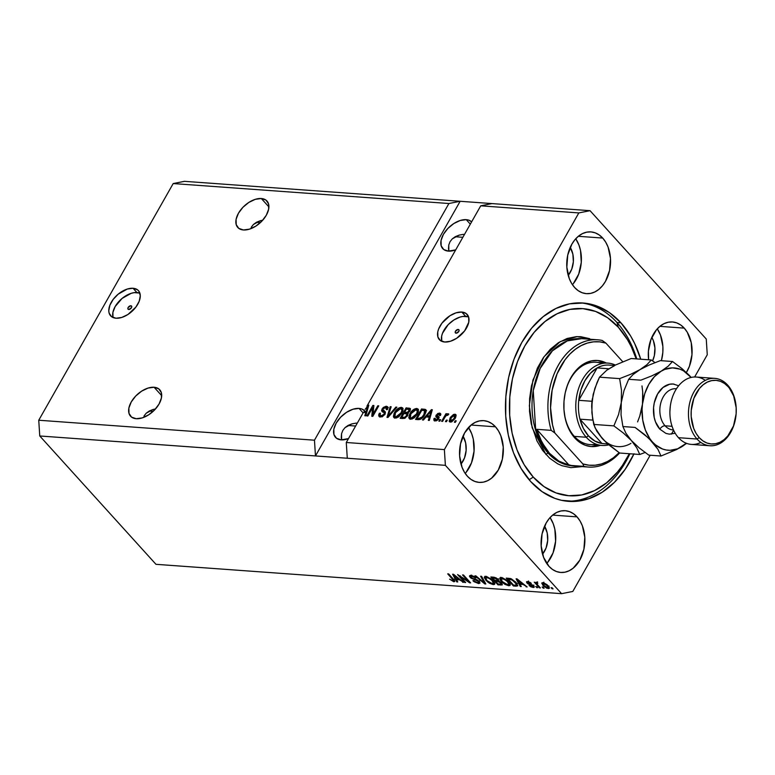 <?xml version="1.0" encoding="UTF-8"?>
<svg xmlns="http://www.w3.org/2000/svg" width="775" height="775" viewBox="0 0 775 775"><rect width="100%" height="100%" fill="white"/><g stroke="black" fill="none" stroke-linecap="round" stroke-linejoin="round"><path stroke-width="1.16" d="M130.859 305.747L131.721 306.377L131.459 307.743L128.737 309.496A2.344 1.376 137.8 0 1 128.059 309.196A2.344 1.376 137.8 0 1 128.466 307.036A2.344 1.376 137.8 0 1 130.859 305.747A2.344 1.376 137.8 0 1 131.537 306.048A2.344 1.376 137.8 0 1 131.13 308.208A2.344 1.376 137.8 0 1 128.737 309.496L127.875 308.857L128.146 307.501L130.859 305.747M139.897 293.231A18.765 11.015 -42.2 0 0 136.913 292.543L133.048 288.261A18.765 11.015 137.8 0 1 138.444 290.644A18.765 11.015 137.8 0 1 135.208 307.956A18.765 11.015 137.8 0 1 116.027 318.225L111.6 316.713L109.139 313.158L108.781 310.765L109.876 305.224L113.189 299.382L118.236 294.122L127.323 289.036L133.048 288.261L137.466 289.772L138.977 291.323L140.285 295.721L139.2 301.262L135.877 307.103L127.894 314.514L121.743 317.45L116.027 318.225A18.765 11.015 137.8 0 1 110.622 315.832A18.765 11.015 137.8 0 1 113.857 298.53A18.765 11.015 137.8 0 1 133.048 288.261L136.913 292.543A18.765 11.015 -42.2 0 0 119.36 300.962A18.765 11.015 -42.2 0 0 113.053 317.537M458.209 329.443L459.071 330.073L458.8 331.438L456.088 333.192A2.344 1.376 137.8 0 1 455.409 332.892A2.344 1.376 137.8 0 1 455.816 330.722A2.344 1.376 137.8 0 1 458.209 329.443A2.344 1.376 137.8 0 1 458.887 329.743A2.344 1.376 137.8 0 1 458.48 331.903A2.344 1.376 137.8 0 1 456.088 333.192L455.225 332.552L455.487 331.196L458.209 329.443M468.633 317.023A18.765 11.015 -42.2 0 0 465.659 316.336L461.784 312.054A18.765 11.015 137.8 0 1 467.18 314.447A18.765 11.015 137.8 0 1 463.944 331.758A18.765 11.015 137.8 0 1 444.763 342.017L440.336 340.506L437.885 336.951L437.768 331.884L438.611 329.017L441.934 323.175L449.917 315.764L456.068 312.829L461.784 312.054L466.211 313.565L468.662 317.12L468.778 322.197L464.613 330.906L456.63 338.307L450.488 341.242L444.763 342.017A18.765 11.015 137.8 0 1 439.367 339.634A18.765 11.015 137.8 0 1 442.603 322.323A18.765 11.015 137.8 0 1 461.784 312.054L465.659 316.336A18.765 11.015 -42.2 0 0 448.095 324.754A18.765 11.015 -42.2 0 0 441.789 341.329M251.197 227.307L253.415 224.488L251.197 227.307M256.496 222.26L253.415 224.488L260.313 220.73L256.496 222.26M262.735 220.197L260.313 220.73L262.735 220.197M261.311 198.516L268.915 206.906L261.311 198.516L265.961 200.095L268.537 203.835L268.654 209.153L266.3 215.247L261.814 221.195L255.905 226.077L249.443 229.158L243.437 229.972A19.704 11.567 137.8 0 1 237.77 227.463A19.704 11.567 137.8 0 1 241.17 209.289A19.704 11.567 137.8 0 1 261.311 198.516A19.704 11.567 137.8 0 1 266.978 201.016A19.704 11.567 137.8 0 1 263.587 219.199A19.704 11.567 137.8 0 1 243.437 229.972L238.797 228.392L236.22 224.653L236.094 219.335L238.458 213.232L242.933 207.293L248.852 202.411L255.304 199.33L261.311 198.516M143.976 416.049L146.194 413.23L143.976 416.049M149.275 411.012L146.194 413.23L153.092 409.471L149.275 411.012M155.513 408.938L153.092 409.471L155.513 408.938M154.089 387.258L161.694 395.647L154.089 387.258L158.739 388.837L161.316 392.576L161.432 397.895L159.069 403.998L154.593 409.936L148.674 414.819L142.222 417.909L136.216 418.713A19.704 11.567 137.8 0 1 130.549 416.214A19.704 11.567 137.8 0 1 133.949 398.03A19.704 11.567 137.8 0 1 154.089 387.258A19.704 11.567 137.8 0 1 159.757 389.767A19.704 11.567 137.8 0 1 156.366 407.941A19.704 11.567 137.8 0 1 136.216 418.713L131.576 417.134L128.999 413.395L128.873 408.076L131.237 401.983L135.712 396.035L141.631 391.152L148.083 388.072L154.089 387.258M448.493 248.698L448.832 251.139L448.764 245.016L448.493 248.698M450.033 241.703L448.764 245.016L450.033 241.703L452.251 238.874L450.033 241.703M455.332 236.656L452.251 238.874L459.149 235.125L455.332 236.656M463.566 234.331L459.149 235.125L463.566 234.331M466.259 219.664L470.318 224.149L466.259 219.664L468.807 220.158L471.626 221.853A19.704 11.567 137.8 0 0 466.259 219.664A19.704 11.567 137.8 0 0 446.119 230.437A19.704 11.567 137.8 0 0 442.728 248.61A19.704 11.567 137.8 0 0 448.396 251.119L443.746 249.54L441.169 245.801L441.052 240.483L443.407 234.379L447.892 228.441L453.801 223.558L460.253 220.478L466.259 219.664M341.271 437.439L341.61 439.89L341.543 433.758L341.271 437.439M342.812 430.445L341.543 433.758L342.812 430.445L345.03 427.626L342.812 430.445M348.111 425.397L345.03 427.626L351.927 423.867L348.111 425.397M356.345 423.082L351.927 423.867L356.345 423.082M359.038 408.406L363.097 412.891L359.038 408.406L361.586 408.9L364.405 410.595A19.704 11.567 137.8 0 0 359.038 408.406A19.704 11.567 137.8 0 0 338.898 419.178A19.704 11.567 137.8 0 0 335.507 437.362A19.704 11.567 137.8 0 0 341.174 439.861L336.524 438.282L333.948 434.543L333.831 429.224L336.185 423.131L340.671 417.183L346.58 412.3L353.032 409.219L359.038 408.406M153.121 411.38L149.12 411.089L153.121 411.38M260.342 222.638L256.341 222.347L260.342 222.638M602.698 238.061L578.324 236.297L602.698 238.061L605.711 242.158L608.065 247.051L610.477 258.433L609.567 270.485L605.478 281.354L602.417 285.82L598.823 289.395L594.842 291.952L590.618 293.396L586.326 293.647L582.122 292.727L578.169 290.644L574.614 287.496A30.961 21.855 -85.9 0 1 568.462 252.243A30.961 21.855 -85.9 0 1 590.889 231.899A30.961 21.855 -85.9 0 1 602.698 238.061A30.961 21.855 -85.9 0 1 608.85 273.313A30.961 21.855 -85.9 0 1 586.423 293.657A30.961 21.855 -85.9 0 1 574.614 287.496L571.601 283.398L569.247 278.506L566.835 267.123L567.746 255.082L571.834 244.203L574.895 239.737L578.489 236.162L582.471 233.604L586.694 232.171L590.986 231.909L595.19 232.839L599.143 234.912L602.698 238.061M495.477 426.802L471.103 425.039L495.477 426.802L498.49 430.91L500.844 435.792L503.256 447.185L502.345 459.226L498.257 470.096L491.602 478.146L487.62 480.703L483.397 482.137L479.105 482.389L474.901 481.469L470.948 479.386L467.393 476.238A30.961 21.855 -85.9 0 1 461.241 440.985A30.961 21.855 -85.9 0 1 483.668 420.641A30.961 21.855 -85.9 0 1 495.477 426.802A30.961 21.855 -85.9 0 1 501.628 462.055A30.961 21.855 -85.9 0 1 479.202 482.399A30.961 21.855 -85.9 0 1 467.393 476.238L464.38 472.14L462.026 467.248L459.614 455.865L460.524 443.823L464.613 432.944L471.268 424.903L475.249 422.346L479.473 420.912L483.765 420.651L487.969 421.581L491.922 423.654L495.477 426.802M577.026 516.867L552.653 515.104L577.026 516.867L580.039 520.965L582.393 525.857L584.805 537.24L583.895 549.281L579.807 560.16L573.151 568.201L569.17 570.758L564.946 572.192L560.654 572.454L556.45 571.524L552.498 569.451L548.942 566.302A30.961 21.855 -85.9 0 1 542.791 531.049A30.961 21.855 -85.9 0 1 565.217 510.706A30.961 21.855 -85.9 0 1 577.026 516.867A30.961 21.855 -85.9 0 1 583.168 552.12A30.961 21.855 -85.9 0 1 560.751 572.463A30.961 21.855 -85.9 0 1 548.942 566.302L543.575 557.312L541.163 545.92L542.074 533.878L546.162 523.009L549.223 518.543L552.817 514.958L556.799 512.401L561.023 510.967L565.314 510.715L569.518 511.636L573.471 513.718L577.026 516.867M684.248 328.125L659.874 326.353L684.248 328.125L687.26 332.223L691.222 342.608L691.988 354.553L689.44 366.236L686.388 372.484A30.961 21.855 -85.9 0 0 684.248 328.125A30.961 21.855 -85.9 0 0 672.438 321.964A30.961 21.855 -85.9 0 0 648.627 359.774L648.423 351.123L650.971 339.44L656.444 329.801L660.038 326.217L664.02 323.659L668.244 322.226L672.535 321.964L676.74 322.894L680.692 324.977L684.248 328.125M620.92 322.787L616.948 322.497L620.92 322.787L630.598 335.953L634.657 343.528L640.741 359.213A99.442 70.196 -85.9 0 0 620.92 322.787A99.442 70.196 -85.9 0 0 582.994 302.996A99.442 70.196 -85.9 0 0 510.967 368.338A99.442 70.196 -85.9 0 0 530.72 481.575L521.042 468.41L513.476 452.697L508.303 435.046L505.726 416.127L505.842 396.684L508.642 377.444L514.028 359.154L521.788 342.521L531.631 328.174L543.168 316.675L555.956 308.46L569.509 303.848L583.304 303.025L596.808 305.999L609.518 312.674L620.92 322.787M355.628 426.037L347.956 425.485L355.628 426.037M462.849 237.295L455.177 236.743L462.849 237.295M570.245 247.38A19.704 13.902 -85.9 0 1 568.211 275.367L571.737 269.196L573.355 261.756L572.87 254.161L570.245 247.38M463.024 436.122A19.704 13.902 -85.9 0 1 460.989 464.118L464.516 457.938L466.133 450.498L465.649 442.903L463.024 436.122M544.573 526.177A19.704 13.902 -85.9 0 1 542.539 554.173L546.065 547.993L547.683 540.562L547.198 532.958L544.573 526.177M651.794 337.435A19.704 13.902 -85.9 0 1 652.598 360.879L654.352 355.628L654.933 347.965L653.393 340.719L651.794 337.435M314.466 440.2L448.919 203.515L173.203 183.559L38.75 420.234L314.466 440.2L38.75 420.234L39.758 435.976L315.473 455.942L314.466 440.2L448.919 203.515L460.147 201.287L184.421 181.331L173.203 183.559L448.919 203.515L460.147 201.287L590.046 210.684L706.257 339.024L707.265 354.766L694.632 376.999L707.265 354.766L706.257 339.024L590.046 210.684L491.951 203.583L480.733 205.821L366.924 406.158L367.863 405.073L368.803 405.141L365.819 415.836L364.812 415.768L365.781 412.581L363.378 412.407L346.28 442.496L444.375 449.597L578.828 212.922L480.733 205.821L578.828 212.922L590.046 210.684L578.828 212.922L444.375 449.597L346.28 442.496L347.287 458.238L39.758 435.976L155.969 564.316L561.594 593.669L445.383 465.339L347.287 458.238L445.383 465.339L444.375 449.597L445.383 465.339L561.594 593.669L155.969 564.316L39.758 435.976L38.75 420.234L173.203 183.559L184.421 181.331L460.147 201.287L315.473 455.942L314.466 440.2M372.61 407.64L367.863 415.991L366.904 415.923L372.862 405.432L373.879 405.509L373.046 414.15L377.803 405.79L378.762 405.858L372.804 416.349L371.777 416.272L372.61 407.64L371.777 416.272L372.804 416.349L378.762 405.858L377.803 405.79L373.046 414.15L373.879 405.509L372.862 405.432L366.904 415.923L367.863 415.991L372.61 407.64L373.579 408.706L372.61 407.64M386.037 407.543L387.374 407.398L386.357 406.265L382.027 408.948L382.695 409.684L382.027 408.948L381.852 411.331L384.168 412.746L384.671 414.809L384.08 414.16L381.193 415.817L382.085 416.805L380.215 415.41L380.36 413.211L379.314 413.278L380.021 414.053L379.314 413.278L379.014 416.475L380.409 417.037L385.068 414.199L382.269 416.737L379.082 416.543L378.665 415.061L379.314 413.278L380.36 413.211L379.983 415.032L380.98 415.797L382.743 415.487L384.197 413.937L384.09 412.678L381.552 410.537L383.17 407.514L386.086 406.255L387.926 407.253L387.423 409.607L386.386 409.675L386.725 408.125L385.688 407.495L384.235 407.795L382.831 409.326L382.85 410.411L385.427 412.038L385.068 414.199L385.059 411.593L382.676 410.13L382.976 409.045L385.688 407.495L387.674 409.093M396.877 407.175L387.994 417.444L386.996 417.376L390.183 406.691L391.172 406.759L388.139 416.185L395.87 407.098L396.877 407.175L395.87 407.098L388.139 416.185L391.172 406.759L390.183 406.691L386.996 417.376L387.994 417.444L396.877 407.175M394.514 417.967L393.4 416.262L393.865 417.551L395.202 418.113L393.535 416.989L394.02 413.559L398.389 408.241L401.101 407.34L402.893 408.27L402.961 410.643L401.634 413.501L398.389 417.037L395.202 418.113L398.844 416.708L401.925 413.007L402.661 407.941L401.324 407.35C398.437 407.728 396.161 409.471 394.504 412.6L393.4 416.262L394.417 417.396L394.601 415.855M409.936 419.091L408.822 417.386L409.287 418.665L410.624 419.227L408.871 417.764L409.442 414.673L413.821 409.365L416.747 408.464L418.326 409.384L418.384 411.757L417.057 414.625L413.811 418.151L410.624 419.227L414.267 417.822L417.357 414.121L418.083 409.055L416.747 408.464C413.86 408.842 411.593 410.595 409.927 413.724L408.822 417.386L409.849 418.51L410.033 416.969M426.047 416.94L423.46 420.011L422.452 419.943L431.375 409.665L432.314 409.733L429.321 420.438L428.323 420.37L429.292 417.173L426.047 416.94L429.292 417.173L428.323 420.37L429.321 420.438L432.314 409.733L431.375 409.665L422.452 419.943L423.46 420.011L426.047 416.94M456.204 420.825L455.351 422.317L454.392 422.249L455.235 420.757L456.204 420.825L455.235 420.757L454.392 422.249L455.351 422.317L456.204 420.825M455.274 418.267L451.777 421.842L450.101 422.065L449.171 421.222L450.459 417.279L453.52 414.46L455.167 414.247L456.097 415.061L455.274 418.267L455.845 414.615L454.877 414.208L450.043 417.967L449.432 421.697L450.391 422.104L455.274 418.267M447.282 420.176L446.439 421.677L445.47 421.61L446.323 420.108L447.282 420.176L446.323 420.108L445.47 421.61L446.439 421.677L447.282 420.176M444.821 417.444L442.583 421.397L441.614 421.329L445.945 413.705L446.913 413.772L446.216 414.983L447.63 413.821L448.696 414.015L447.824 415.255L446.177 415.574L444.821 417.444L445.877 415.894L448.802 414.189L448.124 413.714L446.216 414.983L446.913 413.772L445.945 413.705L441.614 421.329L442.583 421.397L444.821 417.444M440.655 419.701L439.803 421.193L438.844 421.125L439.696 419.633L440.655 419.701L439.696 419.633L438.844 421.125L439.803 421.193L440.655 419.701M436.79 417.434L437.129 416.233L436.112 415.109L436.015 416.892L438.573 418.936L437.817 418.113L438.214 419.44L437.642 418.82L435.724 419.905L436.49 420.757L435.172 418.306L434.136 418.374L434.93 419.256L434.136 418.374L434.01 420.593L435.037 420.99L438.718 418.694L437.042 420.467L434.62 420.932L433.806 419.353L434.136 418.374L435.172 418.306L435.463 419.866L437.507 419.033L437.798 418.064L435.763 416.185L437.662 413.53L439.687 413.114L440.791 414.102L440.452 415.429L439.406 415.497L438.902 414.179L437.071 415.216L439.067 416.989L438.718 418.694L438.989 416.863L437.11 415.681L437.168 415.032L438.902 414.179L440.491 415.526M424.865 414.596L420.651 419.188L415.584 419.44L421.542 408.958L425.523 409.452L426.085 411.661L424.865 414.596L425.523 409.452L421.542 408.958L415.584 419.44L418.326 419.643C421.087 419.391 423.266 417.715 424.865 414.596M407.573 415.662L404.531 418.393L400.162 418.326L406.119 407.844L410.44 408.832L409.839 411.196L407.757 412.998L407.573 415.662L407.757 412.998L410.043 410.866L410.246 408.483L406.119 407.844L400.162 418.326L403.019 418.529L407.573 415.662M650.186 455.235L572.812 591.441L561.594 593.669L572.812 591.441L650.186 455.235M460.011 576.251L465.688 582.529L464.729 582.451L457.589 574.575L468.216 581.211L462.53 574.934L463.489 575.002L470.628 582.877L469.602 582.81L460.011 576.251L469.602 582.81L470.628 582.877L463.489 575.002L462.53 574.934L468.216 581.211L457.589 574.575L464.729 582.451L465.688 582.529L460.011 576.251L460.272 575.786L460.011 576.251M479.706 582.054L478.407 583.536L479.909 583.149L479.25 581.453L479.938 583.1L478.679 583.556L474.038 581.705L472.895 580.659L473.767 580.62L476.693 582.442L478.282 582.606L478.621 581.841L477.022 580.485L471.084 578.227L469.495 576.338L470.657 575.428L473.535 576.222L475.898 578.005L471.471 576.358L470.803 576.968L471.878 578.131L476.993 579.816L479.25 581.453L476.112 579.467L472.188 578.315L470.803 576.59L471.781 576.368L475.898 578.005L470.909 575.447L469.543 575.806L470.173 577.404L478.311 581.415L478.679 582.374L477.652 582.626L472.895 580.659L478.407 583.536L478.892 582.006M481.604 576.309L485.818 583.982L484.821 583.914L474.91 575.825L475.908 575.903L484.433 583.023L480.607 576.242L481.604 576.309L480.607 576.242L484.433 583.023L475.908 575.903L474.91 575.825L484.821 583.914L485.818 583.982L481.604 576.309M493.2 584.612L487.892 582.19L484.239 577.675L484.801 576.639L486.797 576.678L491.747 579.409L494.799 583.313L494.46 584.418L493.2 584.612L494.838 583.604L493.22 580.843L485.877 576.523L484.336 577.017L485.954 580.407L489.345 583.178L489.616 582.703L489.345 583.178L493.2 584.612L494.043 583.11L493.2 584.612M508.623 585.726L502.878 582.955L500.233 580.087L499.768 578.121L502.713 577.927L507.17 580.523L510.221 584.428L509.882 585.532L508.623 585.726L510.26 584.718L508.642 581.957L501.309 577.646L499.768 578.131L501.377 581.521L504.767 584.292L505.038 583.817L504.767 584.292L508.623 585.726L509.475 584.234L508.623 585.726M543.12 587.082L544.137 588.206L542.151 587.004L543.12 587.082L542.151 587.004L543.178 588.138L544.137 588.206L543.12 587.082M548.119 585.755L549.427 588.138L546.869 588.254L543.227 585.706L541.744 583.11L543.546 582.761L547.082 584.728L542.897 582.664L541.793 583.003L542.984 585.445L548.264 588.593L549.117 587.101L548.477 586.995L549.117 587.101L548.264 588.593L549.378 588.254L548.119 585.755M453.801 581.763L449.577 579.158L452.484 580.717L453.491 580.436L447.708 573.858L448.667 573.926L454.77 581.027L453.801 581.763L454.76 581.492L453.511 579.274L448.667 573.926L447.708 573.858L453.433 580.32L453.017 580.843L449.577 579.158L453.801 581.763L454.508 580.523L453.801 581.763M519.957 584.253L521.284 586.549L520.277 586.472L516.102 578.809L517.041 578.877L527.145 586.975L523.202 584.486L519.957 584.253L523.202 584.486L527.145 586.975L517.041 578.877L516.102 578.809L520.277 586.472L521.284 586.549L519.957 584.253L520.432 583.43L519.957 584.253M533.636 585.813L534.256 586.859L533.81 587.45L530.972 586.878L529.063 585.483L532.357 586.685L533.035 586.53L532.803 585.881L527.785 583.749L526.632 581.686L530.023 582.345L531.301 583.352L528.395 582.374L527.717 582.451L527.891 583.062L533.636 585.813L527.823 582.994L528.395 582.374L531.301 583.352L527.62 581.56L526.487 581.841L526.961 583.033L532.803 585.881L532.357 586.685L529.063 585.483L533.035 587.498L533.849 586.055L533.035 587.498L534.198 587.188L533.636 585.813M536.61 586.607L537.627 587.731L535.651 586.539L537.627 587.731L536.61 586.607M537.714 584.96L540.398 587.934L539.439 587.867L534.246 582.132L536.038 583.12L536.067 582.19L537.443 582.558L537.831 583.342L536.697 583.517L537.714 584.96L536.823 583.808L537.831 583.342L537.443 582.558L536.261 582.18L536.038 583.12L534.246 582.132L539.439 587.867L540.398 587.934L537.714 584.96M552.033 587.721L553.059 588.845L552.091 588.777L551.073 587.653L553.059 588.845L552.033 587.721M516.072 582.451L517.71 585.9L513.408 585.977L506.269 578.102L511.306 578.828L516.072 582.451L510.493 578.538L506.269 578.102L513.408 585.977L516.14 586.181L516.731 584.66L516.14 586.181L517.778 585.803L516.072 582.451M498.693 580.63L498.063 579.351L493.723 577.191L490.846 576.978L497.986 584.863L498.451 584.04L497.986 584.863L502.345 584.757L501.551 582.955L502.219 584.912L497.986 584.863L490.846 576.978L495.981 577.811L498.063 579.351L498.528 580.93L501.551 582.955L498.645 580.795M456.456 579.652L457.773 581.947L456.775 581.88L452.6 574.217L453.54 574.285L463.644 582.374L459.691 579.894L456.456 579.652L459.691 579.894L463.644 582.374L453.54 574.285L452.6 574.217L456.775 581.88L457.773 581.947L456.456 579.652L456.921 578.828L456.456 579.652M634.008 453.772L625.163 469.34L614.43 482.321L602.204 492.222L588.971 498.664L575.234 501.406L561.507 500.321L554.822 498.364L542.122 491.689L530.72 481.575A99.442 70.196 -85.9 0 0 568.637 501.367A99.442 70.196 -85.9 0 0 633.873 454.053M453.433 580.32L453.017 580.843M452.958 578.663L452.61 579.274L452.958 578.663M453.733 580.078L454.441 580.243M520.752 585.638L520.277 586.472L520.752 585.638M526.428 586.394L526.148 586.898L526.428 586.394M519.444 583.352L517.545 579.274L522.05 583.546L522.302 583.091L519.444 583.352L522.05 583.546L517.322 579.661L519.444 583.352M532.803 585.881L532.357 586.685M532.425 584.796L532.115 585.348L532.425 584.796M531.301 584.292L530.914 584.96L531.301 584.292M527.794 581.57L526.961 583.033L527.794 581.57M530.73 582.848L530.429 583.381L530.73 582.848M528.734 581.773L528.395 582.374L528.734 581.773M527.823 582.994L528.395 582.374M533.171 585.89L533.888 585.997M537.017 587.053L536.668 587.663L537.017 587.053M539.788 587.247L539.439 587.867L539.788 587.247M537.036 582.771L536.542 582.228L536.038 583.12L536.542 582.228L537.036 582.771M536.261 582.18L536.038 583.12M537.443 582.558L537.085 583.197L537.443 582.558M536.823 583.808L537.085 583.197M552.439 588.167L552.091 588.777L552.439 588.167M543.362 584.786L542.984 585.445L543.362 584.786L543.953 585.512L543.953 582.877L543.614 583.478L547.208 585.745L547.538 585.154L547.547 587.779L543.953 585.512L547.654 587.789L548.002 586.782L545.629 584.321L543.246 583.507L543.372 584.805M543.256 583.255L542.849 582.664M542.81 582.587L543.391 583.43M543.866 582.17L543.013 583.672L543.614 583.478M549 586.074L547.547 587.779M543.517 587.518L543.178 588.138L543.517 587.518M513.873 585.154L513.408 585.977L513.873 585.154M516.47 584.263L512.333 580.02L508.071 579.09L513.534 585.125L508.071 579.09L508.545 578.266L508.071 579.09L509.698 579.206L510.134 578.45L509.698 579.206L511.151 579.458L511.471 578.906L511.151 579.458L515.094 582.364L515.433 581.773L515.094 582.364L516.47 584.263L516.925 583.468L516.557 584.98L516.47 584.263L515.191 585.251L513.534 585.125L516.295 585.183L517.4 583.478M501.745 580.882L501.377 581.521L501.745 580.882M501.134 578.663L500.602 577.656M510.153 585.251L510.26 584.718M510.163 584.224L509.059 584.185M509.049 584.185L510.202 584.214M500.514 577.298L501.609 579.303M502.355 581.608L500.989 578.925L502.539 577.879L502.152 578.567L505.639 580.058L505.92 579.564L505.639 580.058L507.654 581.87L507.993 581.279L507.654 581.87L508.913 584.447L507.78 584.805L502.355 581.608L506.346 584.457L508.962 584.321L507.218 581.405L503.857 579.032L501.008 578.896L502.355 581.608M500.844 585.067L501.687 583.575L500.844 585.067M498.48 579.903L497.385 581.376L500.592 582.897L500.873 584.118L498.112 584.011L495.613 581.25L497.385 581.376L497.86 579.855L498.616 579.913M497.221 579.419L495.322 578.227L492.648 577.976L494.779 580.33L492.648 577.976L493.113 577.143L492.648 577.976L494.227 578.092L494.653 577.327L494.227 578.092L497.221 579.419L497.54 578.847L497.356 580.446L494.779 580.33L497.356 580.446L497.221 579.419L497.356 580.446M501.929 582.461L501.076 583.962L500.912 582.325L500.592 582.897L498.587 581.579L495.613 581.25L496.078 580.417L495.613 581.25L498.112 584.011L500.873 584.118M486.312 579.768L485.954 580.407L486.312 579.768M485.712 577.549L485.179 576.542M494.721 584.137L494.838 583.604M494.741 583.1L493.636 583.071M493.627 583.062L494.779 583.1M485.092 576.174L486.187 578.189M486.933 580.485L485.567 577.801L487.117 576.755L486.719 577.452L490.217 578.935L490.498 578.45L490.217 578.935L492.232 580.746L492.571 580.165L492.232 580.746L493.481 583.333L492.358 583.691L487.175 580.756L490.924 583.342L493.539 583.207L491.796 580.291L488.434 577.917L485.586 577.772L486.933 580.485M485.315 583.052L484.821 583.914L485.315 583.052M484.869 582.257L484.433 583.023L484.869 582.257M484.181 580.998L483.716 581.812L484.181 580.998M478.621 580.853L478.311 581.415L478.621 580.853M474.978 579.158L474.639 579.758L474.978 579.158M471.132 576.019L470.173 577.404L471.026 575.912L470.638 575.428M475.346 577.472L475.027 578.034L475.346 577.472M472.169 575.68L471.781 576.368L472.169 575.68M472.004 575.999L473.031 576.823M478.601 581.957L479.783 582.054M470.532 575.263L471.229 576.116M465.068 581.841L464.729 582.451L465.068 581.841M468.565 580.601L468.216 581.211L468.565 580.601M469.97 582.151L469.602 582.81L469.97 582.151M457.25 581.037L456.775 581.88L457.25 581.037M462.927 581.802L462.636 582.306L462.927 581.802M455.933 578.76L454.034 574.682L458.538 578.944L458.8 578.499L455.933 578.76L458.538 578.944L453.811 575.069L455.933 578.76M455.855 421.435L455.235 420.757L455.855 421.435M450.13 422.065L450.353 420.593M450.682 418.665L450.043 417.967L450.682 418.665M454.76 415.497L452.813 415.836L450.759 418.51L450.275 420.331L451.786 421.842L451.04 421.019L452.658 420.321L454.266 418.267L454.867 418.936L454.266 418.267L451.04 421.019L451.011 418.035L454.237 415.293L454.266 418.267L454.76 415.497L455.903 415.332L454.877 414.208L456.165 415.371L454.537 415.584M450.401 420.476L450.11 421.794M454.237 415.293L455.942 416.853M451.04 421.019L451.534 421.939M446.942 420.786L446.323 420.108L446.942 420.786M446.565 414.383L445.945 413.705L446.565 414.383M448.677 414.325L448.124 413.714L448.677 414.325M448.802 414.189L448.124 413.714M440.307 420.312L439.696 419.633L440.307 420.312M434.775 420.961L435.085 419.653L436.189 420.864M435.724 419.905L435.085 419.662M437.148 417.618L437.817 418.113M439.406 414.334L440.51 414.218L439.483 413.094L436.112 415.109L437.323 415.923M438.902 414.179L439.406 415.497L440.452 415.429L440.549 413.521L439.483 413.094L440.791 414.257M438.127 416.814L439.154 417.425M437.943 416.194L438.96 417.328L438.195 416.882M435.153 419.498L434.775 420.999M440.897 414.276L439.163 414.422M437.429 415.787L436.964 417.938M426.996 417.008L427.587 416.32L426.996 417.008M432.111 410.479L431.375 409.665L432.111 410.479M430.009 417.977L429.292 417.173L430.009 417.977M430.28 417.018L428.081 416.863L427.064 415.739L431.229 410.798L430.532 412.988L431.2 413.724L430.532 412.988L429.67 415.923L430.367 416.698L429.67 415.923L427.064 415.739L428.081 416.863L430.28 417.018M417.183 419.556L417.647 418.733L417.183 419.556M426.24 410.45L422.443 410.295L421.542 408.958L422.559 410.082L425.175 410.275L424.157 409.152L426.541 410.576M426.017 409.994L425.523 409.452L426.017 409.994M424.632 410.673L421.813 410.256L417.241 418.287L418.897 418.403L419.885 419.488L418.897 418.403L422.084 417.047L422.627 417.647L422.084 417.047L423.906 414.509L424.516 415.187L423.906 414.509L424.865 412.377L424.632 410.673L423.906 414.509L422.084 417.047L418.897 418.403L417.241 418.287L418.267 419.411L419.759 419.517L418.267 419.411L417.241 418.287L421.813 410.256L424.632 410.673L425.746 411.893L424.458 411.496M425.649 411.796L424.797 410.857M410.556 414.412L409.927 413.724L410.556 414.412M416.407 409.752L413.065 410.953L410.517 414.509L410.13 417.27L412.222 418.994L411.312 417.996L414.238 416.776L416.407 414.024L417.018 414.693L416.407 414.024L417.347 411.622L418.142 412.494L417.347 411.622L416.407 414.024L411.312 417.996L410.353 417.589L410.886 413.802L416.059 409.694L417.028 410.12L417.347 411.622L416.407 409.752L417.764 409.597L416.747 408.464L418.471 409.743M410.101 416.747L409.985 419.236M418.529 409.772L416.359 409.772M417.425 410.876L418.393 412.009M412.038 419.081L411.089 418.229M418.364 411.845L417.028 410.12M410.353 417.589L411.99 419.072M401.75 418.442L402.225 417.618L401.75 418.442M404.54 413.54L405.005 412.717L404.54 413.54M407.011 409.181L406.119 407.844L407.137 408.968L410.014 409.171L408.997 408.047L410.517 409.239L407.011 409.181M404.463 418.413L402.835 418.297L401.818 417.173L403.911 413.492L406.798 413.957L407.195 416.252L406.604 415.594L404.744 417.241L405.412 417.987L404.744 417.241L403.736 417.308L404.676 418.345L403.736 417.308L401.818 417.173L402.835 418.297L404.463 418.413M408.202 413.511L405.625 413.395L404.608 412.271L406.381 409.132L409.171 409.558L409.549 411.593L408.977 410.973L407.311 412.358L407.844 412.949L406.303 412.387L407.33 413.521L408.328 413.482M406.303 412.387L404.608 412.271L405.625 413.395L407.33 413.521L406.303 412.387L408.28 411.864L409.181 409.578L406.381 409.132L404.608 412.271L406.303 412.387M407.844 415.129L406.798 413.957M395.134 413.298L394.504 412.6L395.134 413.298M400.975 408.638L397.643 409.839L395.085 413.395L394.64 415.991L396.79 417.88L395.889 416.882L398.815 415.662L400.985 412.91L401.586 413.579L400.985 412.91L401.925 410.508L402.719 411.38L401.925 410.508L400.985 412.91L395.889 416.882L394.921 416.475L395.463 412.688L400.627 408.58L401.605 409.006L401.925 410.508L400.975 408.638L402.341 408.473L401.324 407.35L403.048 408.628M394.669 415.632L394.562 418.122M403.107 408.657L400.927 408.648M402.002 409.762L402.971 410.895M396.616 417.967L395.667 417.115M402.932 410.731L401.605 409.006M394.921 416.475L396.558 417.957M390.929 407.514L390.183 406.691L390.929 407.514M388.624 416.718L388.139 416.185L388.624 416.718M389.999 415.129L389.486 414.557L389.999 415.129M396.422 407.698L395.87 407.098L396.422 407.698M379.702 416.911L380.002 415.08M380.215 415.41L381.843 416.882M385.214 413.908L384.168 412.746M382.598 411.864L382.86 410.43M385.688 407.495L386.386 409.675L387.423 409.607L387.665 406.798L386.357 406.265L387.984 407.495M383.993 410.169L383.761 411.409M383.722 411.341L382.676 410.13M380.157 414.751L379.731 417.028M388.362 407.669L385.64 407.698M382.898 410.353L382.656 412.106M381.998 416.921L381.184 416.475M373.007 408.086L373.763 406.759L373.007 408.086M373.792 406.468L372.862 405.432L373.792 406.468M373.666 414.828L373.046 414.15L373.666 414.828M378.413 406.468L377.803 405.79L378.413 406.468M372.911 416.156L373.104 414.208L372.911 416.156M366.924 406.158L367.379 406.652L366.924 406.158L367.863 405.073L368.6 405.877L367.863 405.073L368.803 405.141L365.819 415.836L364.812 415.768L365.781 412.581L366.507 413.375L365.781 412.581L363.378 412.407L346.28 442.496L347.287 458.238L315.473 455.942L460.147 201.287L491.951 203.583L480.733 205.821L366.924 406.158M365.093 412.3L366.769 412.426L365.093 412.3L364.076 411.176L366.158 411.331L366.866 412.106L366.158 411.331L364.076 411.176L365.093 412.3M365.112 409.355L367.718 406.197L367.021 408.396L367.689 409.132L367.021 408.396L366.158 411.331L367.718 406.197L365.112 409.355M431.229 410.798L427.064 415.739L429.67 415.923L431.229 410.798M405.683 413.627L403.911 413.492L401.818 417.173L404.472 417.299L405.819 416.611L406.972 414.402L405.683 413.627M348.498 438.592L341.174 439.861A19.704 11.567 137.8 0 0 348.498 438.592M455.719 249.85L448.396 251.119A19.704 11.567 137.8 0 0 455.719 249.85M661.395 360.704A30.961 21.855 94.1 0 0 657.287 328.832L660.455 335.003L662.867 346.386L662.828 352.441L661.395 360.704M546.743 563.473A30.961 21.855 94.1 0 0 550.066 517.574L553.234 523.745L554.842 529.238L555.607 541.183L553.059 552.866L547.576 562.514M465.194 473.418A30.961 21.855 94.1 0 0 468.517 427.519L471.684 433.69L473.293 439.183L474.058 451.127L471.51 462.811L466.027 472.45M572.415 284.677A30.961 21.855 94.1 0 0 575.738 238.778L578.906 244.939L580.514 250.441L581.279 262.376L578.731 274.059L573.248 283.708M468.081 316.81L462.907 316.433L459.933 317.111L453.792 320.046L448.153 324.696L442.486 333.298L441.643 336.166L441.76 341.233M139.335 293.018L134.172 292.64L131.198 293.318L122.111 298.404L115.155 306.561L112.908 312.364L113.014 317.43M601.933 363.562A41.278 29.14 94.1 0 0 564.355 397.817M564.365 397.74L564.345 397.895A41.278 29.14 94.1 0 0 564.336 397.943A41.278 29.14 -85.9 0 1 596.033 362.254L607.958 363.117A41.278 29.14 -85.9 0 1 615.369 365.064A41.278 29.14 94.1 0 0 579.768 385.311A41.278 29.14 94.1 0 0 586.258 437.245A41.278 29.14 94.1 0 0 608.859 444.821A41.278 29.14 -85.9 0 1 602.001 445.46A41.278 29.14 -85.9 0 1 586.258 437.245L574.333 436.383L574.808 437.982A43.158 30.457 -85.9 0 1 563.842 404.918A43.158 30.457 -85.9 0 1 564.365 397.74A43.158 30.457 -85.9 0 1 606.215 362.991M563.842 404.841A41.278 29.14 94.1 0 0 574.333 436.383A41.278 29.14 -85.9 0 1 563.842 404.715A41.278 29.14 94.1 0 0 563.842 404.763L563.842 404.918M546.036 454.605A1.879 1.104 137.8 0 1 548.216 453.21L549.533 453.307A63.792 45.027 -85.9 0 1 536.629 429.302L551.209 430.358L554.832 432.983A61.913 43.71 -85.9 0 1 560.742 366.372A61.913 43.71 -85.9 0 1 605.895 343.112L622.761 361.741L605.895 343.112L599.763 341.853L593.524 341.843L587.305 343.083L581.231 345.563L575.428 349.215L570.003 353.962L565.072 359.726L557.089 373.782L552.12 390.242L550.56 407.766L552.556 424.962L554.832 432.983L582.858 463.934L583.837 466.376A63.792 45.027 94.1 0 0 619.583 452.997A63.792 45.027 -85.9 0 1 588.448 467.054A63.792 45.027 -85.9 0 1 583.837 466.376L569.247 465.32A63.792 45.027 -85.9 0 1 549.533 453.307L548.216 453.21A63.792 45.027 94.1 0 1 535.544 380.564A63.792 45.027 94.1 0 1 581.754 338.646L567.319 340.884L552.41 350.833L540.146 368.483L533.248 390.59L535.738 430.638L548.216 453.21A1.879 1.104 -42.2 0 0 546.036 454.605L532.154 427.752L529.344 405.674L532.919 380.099L543.992 356.752L560.189 341.63L577.084 336.612L589.678 338.665L580.766 336.699L576.212 336.66L567.135 338.462L558.397 342.715L550.327 349.254L543.236 357.827L537.395 368.106L531.456 385.843L529.606 398.544L529.528 411.389L531.233 423.886L536.959 440.917L542.684 450.498L549.678 458.219L557.671 463.789L561.952 465.698L570.875 467.664L582.19 466.598M616.948 322.497L618.363 327.282A93.814 66.224 -85.9 0 1 636.188 358.883L631.334 346.842L627.498 339.702L618.363 327.282L616.948 322.497A99.442 70.196 -85.9 0 1 636.759 358.922A99.442 70.196 94.1 0 0 616.948 322.497A99.442 70.196 94.1 0 0 581.008 302.889A99.442 70.196 -85.9 0 1 616.948 322.497M566.651 501.183A99.442 70.196 94.1 0 0 629.901 453.762A99.442 70.196 -85.9 0 1 566.651 501.183M533.268 477.08L529.122 479.754L533.268 477.08L524.142 464.661L517.002 449.839L512.13 433.186L509.688 415.342L509.805 396.994L512.449 378.839L517.526 361.586L524.849 345.892L534.13 332.368L545.009 321.518L557.08 313.768L569.867 309.419L582.877 308.634L595.626 311.443L607.61 317.74L618.363 327.282A93.814 66.224 -85.9 0 0 524.849 345.892A93.814 66.224 -85.9 0 0 533.268 477.08A93.814 66.224 -85.9 0 0 629.319 453.724L622.373 465.533L617.51 471.994L606.622 482.844L594.561 490.594L581.773 494.944L568.763 495.729L556.014 492.919L544.031 486.623L533.268 477.08M548.216 453.21A63.792 45.027 94.1 0 0 572.541 465.901L558.242 461.425L548.216 453.21M551.209 430.358A63.792 45.027 -85.9 0 1 597.661 339.799A63.792 45.027 -85.9 0 1 602.272 340.477A63.792 45.027 94.1 0 0 558.397 365.151A63.792 45.027 94.1 0 0 551.209 430.358L554.832 432.983L582.858 463.934L588.99 465.203L595.229 465.203L601.448 463.963L607.523 461.483L613.325 457.841L619.138 452.687A61.913 43.71 -85.9 0 1 582.858 463.934L583.837 466.376L569.247 465.32L536.629 429.302L541.996 442.496L549.533 453.307L558.804 461.067L569.247 465.32L536.629 429.302L551.209 430.358M602.001 445.46L590.075 444.598A41.278 29.14 -85.9 0 1 574.333 436.383L574.808 437.982A43.158 30.457 -85.9 0 0 600.257 445.334L591.131 446.555L585.27 445.267L579.758 442.37L574.808 437.982L570.603 432.266L567.319 425.446L565.082 417.783L563.958 409.578L564.006 401.14L565.227 392.789L567.562 384.855L570.933 377.628L575.205 371.409L580.204 366.42L585.755 362.855L591.635 360.85L597.622 360.491L606.224 362.991M605.895 343.112L602.272 340.477L605.895 343.112M604.917 443.736A39.399 27.813 -85.9 0 1 602.02 443.523A39.399 27.813 -85.9 0 1 588.438 435.841L586.258 437.245L574.333 436.383A41.278 29.14 94.1 0 0 596.101 444.153M607.929 444.007L603.463 443.688A39.399 27.813 94.1 0 1 602.02 443.523L607.862 443.949L602.02 443.523L579.962 419.178L583.362 428.381L588.438 435.841L594.812 441.014L602.02 443.523L579.962 419.178A39.399 27.813 -85.9 0 1 578.751 400.326L597.167 367.922L590.453 373.201L584.902 380.748L580.901 390.019L578.751 400.326A39.399 27.813 -85.9 0 1 597.167 367.922A39.399 27.813 -85.9 0 1 610.603 365.248M614.546 365.48L609.15 365.093A39.399 27.813 94.1 0 0 597.167 367.922L578.751 400.326L592.013 401.285A39.399 27.813 94.1 0 0 591.683 406.691A39.399 27.813 -85.9 0 1 592.013 401.285L578.751 400.326A39.399 27.813 94.1 0 0 579.962 419.178A39.399 27.813 -85.9 0 0 588.438 435.841L586.258 437.245A41.278 29.14 -85.9 0 1 578.063 390.242A41.278 29.14 -85.9 0 1 607.958 363.117M579.962 419.178L592.846 420.108L579.962 419.178M597.167 367.922L608.811 368.764L597.167 367.922M700.833 442.409A33.771 23.841 -85.9 0 1 678.474 437.681A33.771 23.841 94.1 0 0 691.358 444.404L709.91 445.751A33.771 23.841 -85.9 0 1 697.035 439.028A33.771 23.841 94.1 0 0 735.843 416.592L735.863 416.437A31.901 22.514 -85.9 0 1 699.215 437.623L697.035 439.028L678.474 437.681L697.035 439.028A33.771 23.841 -85.9 0 1 690.331 400.568A33.771 23.841 -85.9 0 1 714.792 378.374A33.771 23.841 -85.9 0 1 727.667 385.097L728.142 386.696A31.901 22.514 -85.9 0 1 736.25 411.128A31.901 22.514 -85.9 0 1 735.863 416.437M736.25 410.973A33.771 23.841 94.1 0 0 727.667 385.097A33.771 23.841 -85.9 0 1 736.25 410.973L736.25 411.128M673.853 388.788A20.634 14.57 94.1 0 0 660.61 403.688A20.634 14.57 94.1 0 0 665.076 425.795A4.505 2.645 -42.2 0 0 659.854 429.166A25.139 17.747 -85.9 0 1 655.059 399.871A25.139 17.747 -85.9 0 1 674.066 384.119M735.843 416.582A33.771 23.841 -85.9 0 1 709.91 445.751M676.449 388.788L675.936 388.73A20.634 14.57 94.1 0 0 660.978 402.293A20.634 14.57 94.1 0 0 665.076 425.795L672.061 426.298L665.076 425.795A20.634 14.57 94.1 0 0 672.952 429.902L673.485 429.941M599.404 434.882L605.876 442.147L619.622 453.026L639.762 454.479L645.352 452.387L639.762 454.479L619.622 453.026L610.109 445.858L602.165 438.398L594.997 427.693L592.604 418.665L591.683 406.71L593.175 394.378L596.992 382.685L599.501 377.173L606.999 369.995L615.253 365.122L631.17 358.515L651.31 359.978L631.17 358.515L615.253 365.122L607.338 369.946M621.269 402.583L624.011 390.542L628.67 379.285L640.857 380.167L651.814 375.865L661.201 371.167L654.439 376.64L648.83 384.323L644.752 393.7L642.475 404.114A41.278 29.14 -85.9 0 1 661.201 371.167L668.108 366.255L672.526 361.508L660.339 360.627L649.373 364.928L639.985 369.627L649.373 364.928L660.339 360.627L672.526 361.508L682.058 368.687L689.982 376.137L682.058 368.687L672.526 361.508L668.108 366.255L661.201 371.167A41.278 29.14 -85.9 0 1 689.982 376.137L691.126 377.435L689.982 376.137A41.278 29.14 -85.9 0 1 691.106 377.444L683.54 370.847L679.975 369.162L672.458 367.863L664.863 369.375L651.814 375.865L640.857 380.167L628.67 379.285L633.078 374.538L639.985 369.627L630.608 374.325L619.642 378.626L621.492 390.28L621.269 402.583A41.278 29.14 94.1 0 0 620.843 408.89A41.278 29.14 -85.9 0 1 621.269 402.583L624.011 390.542L628.67 379.285L633.078 374.538L646.902 364.715L651.31 359.978L655.011 362.613L651.31 359.978L646.902 364.715L639.985 369.627L630.608 374.325L619.642 378.626L599.501 377.173L619.642 378.626L621.492 390.28L621.269 402.583L618.528 414.625L613.868 425.882L593.727 424.429L613.868 425.882L623.391 433.051L631.334 440.51L636.73 447.776L639.762 454.479L636.73 447.776L625.929 433.244L622.897 426.541L621.046 414.887L621.269 402.583L618.528 414.625L613.868 425.882L623.391 433.051L631.334 440.51L625.929 433.244L622.897 426.541L635.083 427.422L644.626 434.601L655.631 444.995L662.548 449.016L666.258 450.013L670.055 450.314L677.65 448.802L686.34 443.261A41.278 29.14 -85.9 0 1 681.322 447.01A41.278 29.14 -85.9 0 1 652.54 442.041A41.278 29.14 -85.9 0 1 642.475 404.114L642.068 409.5L642.756 420.157L645.381 430.057L649.77 438.534L657.946 449.316L660.978 456.02L676.827 449.442L686.679 443.387L676.827 449.442L660.978 456.02L648.791 455.138L639.249 447.95L631.334 440.51L639.249 447.95L648.791 455.138L660.978 456.02L657.946 449.316L648.83 438.292L635.083 427.422L622.897 426.541L621.046 414.887L621.269 402.583A41.278 29.14 -85.9 0 1 621.511 400.849A41.278 29.14 94.1 0 0 621.337 402.022A41.278 29.14 94.1 0 0 621.269 402.583L621.337 402.022M671.373 434.155L671.373 434.155A41.278 29.14 94.1 0 0 673.601 430.202M630.947 443.368A41.278 29.14 94.1 0 1 602.165 438.398L596.76 431.132L593.727 424.429L591.887 412.775L592.11 400.472A41.278 29.14 94.1 0 0 591.683 406.778A41.278 29.14 94.1 0 0 591.683 406.798L591.683 406.71M592.313 398.97L592.178 399.91A41.278 29.14 94.1 0 0 592.11 400.472L594.842 388.43L599.501 377.173L606.999 369.995L614.498 365.732M592.342 398.738A41.278 29.14 94.1 0 0 592.178 399.91L592.178 399.91M592.11 400.472L591.683 406.836M675.219 433.254L669.368 434.155L665.948 433.409L659.854 429.166L655.495 421.862L654.187 417.396L653.567 407.698L654.274 402.835L657.597 394L663.003 387.471L669.668 384.226L673.155 384.022L678.658 385.747M637.583 421.91L639.743 416.165L637.583 421.91M641.409 410.207L639.743 416.165L642.475 404.114L641.409 410.207M642.901 397.885L642.475 404.114L642.698 391.821L642.901 397.885M641.981 385.921L642.698 391.821L641.981 385.921M714.792 378.374L696.231 377.037A33.771 23.841 94.1 0 0 671.77 399.222A33.771 23.841 94.1 0 0 678.474 437.681A33.771 23.841 -85.9 0 1 669.9 411.816A33.771 23.841 -85.9 0 1 670.307 406.197L669.9 411.661A31.901 22.514 94.1 0 1 670.288 406.352L670.307 406.197A33.771 23.841 -85.9 0 1 705.318 380.38M728.142 386.696L724.489 383.451L720.411 381.31L716.081 380.351L711.653 380.622L707.304 382.104L703.206 384.729L699.505 388.42L693.857 398.36L691.232 410.392L691.193 416.63L693.683 428.362L696.105 433.399L699.215 437.623L702.867 440.868L706.945 443.009L711.276 443.968L715.703 443.697L720.053 442.215L724.15 439.59L727.851 435.899L733.499 425.959L736.124 413.927L736.163 407.689L733.673 395.957L727.667 385.097A33.771 23.841 94.1 0 0 694.003 391.801A33.771 23.841 94.1 0 0 697.035 439.028L699.215 437.623A31.901 22.514 -85.9 0 1 696.347 393.022A31.901 22.514 -85.9 0 1 728.142 386.696M659.854 429.166A4.505 2.645 137.8 0 1 665.076 425.795M453.482 580.688L454.334 579.196M533.045 586.52L533.888 585.018M527.649 582.529L528.502 581.027M536.726 583.323L537.569 581.822M500.989 578.925L501.842 577.423M508.913 584.447L509.756 582.945M497.618 580.272L498.47 578.78M485.567 577.801L486.419 576.309M493.481 583.333L494.334 581.831M478.679 582.374L479.531 580.882M470.803 576.59L471.655 575.098M437.759 418.016L438.786 419.149M437.129 415.71L438.146 416.834M409.171 409.558L410.188 410.692M588.448 467.054L572.541 465.901M581.754 338.646L597.661 339.799M675.936 388.73L676.468 388.769"/></g></svg>
